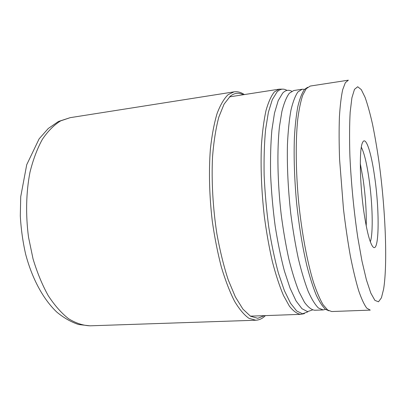 <?xml version="1.0" encoding="UTF-8"?>
<svg xmlns="http://www.w3.org/2000/svg" width="406" height="406" viewBox="0 0 406 406"><rect width="100%" height="100%" fill="white"/><g stroke="black" fill="none" stroke-linecap="round" stroke-linejoin="round"><path stroke-width="0.61" d="M306.21 88.706L302.754 95.141C300.694 101.317 299.014 109.427 297.72 119.476C295.502 141.034 295.761 171.063 298.659 202.107C301.805 233.115 307.312 262.327 313.589 282.601C316.771 291.985 319.953 299.374 323.13 304.779L327.718 310.052L331.732 311.534L370.252 310.113L366.719 308.093C364.157 304.637 361.462 298.811 358.645 290.62C355.803 281.089 353.032 269.523 350.337 255.927C347.754 241.362 345.465 225.741 343.476 209.065L339.578 159.309C339.03 143.643 338.974 129.539 339.411 117.009C340.106 105.656 341.202 96.552 342.689 89.696L345.328 82.712L348.348 80.18L310.25 86.057L306.21 88.706M374.606 176.585C371.251 152.463 365.791 135.492 362.629 142.415C359.071 148.418 359.686 184.908 364.228 214.272C366.917 231.45 369.683 242.128 372.525 246.3C379.224 255.856 379.894 212.008 374.606 176.585M370.343 241.819C373.378 232.948 372.551 202.721 368.912 178.163C366.689 163.126 364.167 152.813 361.335 147.226M60.687 120.861C54.069 124.946 47.979 131.082 42.407 139.263C37.276 148.576 33.135 159.558 29.983 172.215C26.101 192.124 25.553 214.754 28.527 237.211L33.033 258.85C37.159 272.548 42.214 284.799 48.197 295.593C54.571 305.317 61.347 313.021 68.533 318.695C75.785 323.146 82.946 325.521 90.015 325.82L78.673 324.536C71.086 322.054 63.783 317.898 56.774 312.067C43.158 299.126 32.084 278.587 25.619 254.105C22.797 241.611 21.026 228.852 20.3 215.845L20.726 196.707L26.71 164.745L39.123 138.847L48.278 128.484L58.449 121.48L70.187 117.664L60.687 120.861M265.412 315.614C262.504 318.522 259.307 320.06 255.821 320.227L248.959 318.334C244.173 314.98 239.367 309.286 234.546 301.252C229.806 291.894 225.416 280.521 221.371 267.128C217.636 252.776 214.596 237.363 212.252 220.889C209.329 195.885 208.704 170.85 210.384 149.083C211.896 135.305 214.124 123.47 217.063 113.568C220.326 104.966 224.005 98.663 228.096 94.664L234.064 91.852L70.187 117.664M264.372 315.65L257.774 318.299L250.532 316.238L242.935 309.128L235.343 296.877L228.177 279.749C223.742 266.103 219.981 250.832 216.895 233.937C212.886 207.928 211.374 180.792 212.541 156.711C213.784 141.415 215.87 128.225 218.804 117.151L224.051 104.159L230.243 96.227C234.46 92.888 238.819 92.385 243.326 94.73M250.39 316.152L300.709 314.34C297.126 313.884 293.365 311.169 289.422 306.19L283.495 295.507C279.567 286.25 275.867 275.009 272.406 261.784C269.173 247.614 266.468 232.405 264.296 216.154C261.484 190.952 260.525 167.358 261.423 145.373C262.357 131.803 263.89 120.151 266.031 110.417C268.452 101.962 271.244 95.78 274.415 91.883L279.257 89.158L229.502 96.877M286.682 90.233C283.312 88.346 280.104 88.909 277.049 91.934L272.294 99.637L268.381 112.295L265.575 129.636C264.316 143.318 263.839 158.548 264.144 175.321C264.925 192.596 266.468 209.887 268.777 227.198C271.472 244.021 274.684 259.322 278.404 273.091L284.347 290.549L290.564 303.292L296.725 311.021L302.541 313.782L307.794 311.879M312.549 309.935L307.52 311.61L301.947 308.697L296.045 300.912L290.087 288.23L284.388 270.959C280.82 257.379 277.734 242.321 275.131 225.792C272.898 208.801 271.396 191.835 270.614 174.905C270.289 158.462 270.706 143.536 271.868 130.118L274.497 113.101L278.186 100.668L282.683 93.086C285.535 90.127 288.549 89.513 291.716 91.243M302.176 89.239L293.756 90.533L289.295 93.248C286.479 97.085 284.012 103.139 281.906 111.417L279.445 126.702C276.948 150.159 277.506 182.517 281.191 214.541C283.271 230.364 285.814 245.178 288.828 258.982C292.041 271.868 295.446 282.825 299.055 291.858L304.464 302.282C308.047 307.144 311.458 309.803 314.686 310.255L323.201 309.93L318.477 308.047C315.127 304.764 311.701 299.222 308.195 291.422C304.713 282.337 301.409 271.32 298.278 258.363C295.335 244.488 292.833 229.598 290.772 213.688C288.057 189.018 286.951 165.917 287.448 144.384C288.077 131.087 289.25 119.668 290.965 110.122C292.939 101.825 295.263 95.76 297.933 91.934L302.176 89.239L304.632 89.35L304.251 89.787C301.825 93.344 299.694 98.897 297.862 106.438C296.253 115.106 295.096 125.5 294.396 137.629C293.716 157.264 294.426 178.823 296.537 202.3C298.999 225.721 302.44 246.863 306.865 265.722C309.869 277.288 312.985 287.047 316.208 294.995C319.426 301.795 322.552 306.586 325.592 309.357L328.911 310.818M354.489 89.345L357.701 86.747L361.304 89.635L365.085 97.354C367.638 104.596 370.115 113.548 372.515 124.211C374.829 135.594 376.951 147.901 378.879 161.131C385.36 207.918 387.791 262.992 383.619 289.097L381.422 297.821L378.493 301.795L374.911 300.379L370.815 293.107L366.41 279.871L361.964 261.048L357.793 237.581C353.829 210.699 351.2 183.553 349.901 156.153C349.388 139.212 349.475 124.556 350.165 112.178L351.906 97.81L354.489 89.345M360.295 163.598L363.045 178.767C365.471 195.697 366.532 211.419 366.232 225.939M307.616 87.295L304.632 89.35L306.591 88.269M244.356 94.573C240.951 92.263 237.52 91.36 234.064 91.852M255.821 320.227L90.015 325.82M279.257 89.158L283.018 89.147M300.709 314.34L304.404 313.635M327.718 310.052L325.592 309.357L323.201 309.93"/></g></svg>
